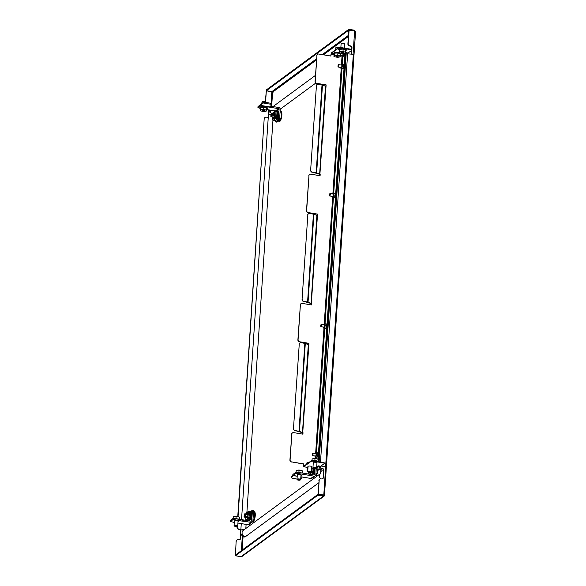 <?xml version="1.0" encoding="UTF-8"?>
<svg xmlns="http://www.w3.org/2000/svg" width="586" height="586" viewBox="0 0 586 586"><rect width="100%" height="100%" fill="white"/><g stroke="black" fill="none" stroke-linecap="round" stroke-linejoin="round"><path stroke-width="0.88" d="M251.269 514.801A2.915 0.908 99.5 0 1 251.445 514.398M277.368 118.196A2.915 0.908 99.5 0 1 277.325 117.705M319.853 466.134L319.831 466.471A1.839 1.67 53.7 0 0 321.436 468.514L322.014 468.61A1.839 1.67 -126.3 0 1 323.619 470.653L323.157 477.685A1.839 1.67 53.7 0 1 322.659 478.769M320.124 466.178L320.124 466.251A1.839 1.67 53.7 0 0 321.729 468.302L322.307 468.397A1.839 1.67 -126.3 0 1 323.919 470.441L323.619 470.653M354.332 30.809L354.376 30.223L355.468 32.003L354.625 30.853L348.809 30.15L347.894 43.943A1.839 1.67 53.7 0 0 349.505 45.986L350.076 46.082A1.839 1.67 -126.3 0 1 351.688 48.125L351.6 49.48M349.102 29.937L348.187 43.723A1.839 1.67 53.7 0 0 349.798 45.767L350.369 45.869A1.839 1.67 -126.3 0 1 351.981 47.913L351.585 53.897M240.839 530.11A1.839 1.67 53.7 0 0 239.535 529.217L238.663 529.334A1.839 1.67 53.7 0 1 237.052 527.29L237.118 526.353M237.77 516.5L264.183 118.826A1.839 1.67 -126.3 0 1 264.975 117.53M238.956 529.121A1.839 1.67 -126.3 0 1 237.345 527.078L237.403 526.184M238.048 516.559L264.183 118.826M265.333 101.568L266.33 90.757L265.597 101.774M316.572 58.776L271.867 91.628L272.6 92.163L266.33 90.757M354.376 30.223L348.853 29.3L348.838 30.128M271.867 91.628L266.344 90.705L266.403 89.885L348.853 29.3M266.344 90.705L348.795 30.12M240.978 556.7L323.428 496.115L317.905 495.192L317.964 494.372L323.487 495.295L323.904 494.95L323.428 496.115L324.3 495.961L242.033 556.414L240.978 556.7L235.455 555.777L236.121 541.354A1.839 1.67 -126.3 0 1 236.905 540.058M324.483 495.045L355.563 31.754M324.3 495.961L324.71 495.082L317.978 494.32L323.794 495.031L325.633 467.364M317.905 495.192L235.455 555.777M317.964 494.372L235.543 554.935M323.904 494.95L323.443 495.287M318.271 494.108L319.187 480.315A1.839 1.67 -126.3 0 1 321.033 478.85L321.604 478.945A1.839 1.67 53.7 0 0 323.45 477.473L323.919 470.441M351.534 50.455L351.307 53.875M319.187 480.315L317.978 494.32M318.894 480.535A1.839 1.67 -126.3 0 1 319.685 479.238M271.655 106.315L272.6 92.163L271.853 91.68L271.069 103.466M238.663 529.334L239.235 529.429A1.839 1.67 -126.3 0 1 240.795 530.901M267.949 117.061A1.839 1.67 53.7 0 0 268.307 116.548M268.849 109.875L268.63 113.23M235.491 555.191L236.121 541.354M239.886 539.589A1.839 1.67 53.7 0 0 240.377 538.512L240.809 532.015M241 533.363L240.67 538.292A1.839 1.67 -126.3 0 1 238.832 539.765L238.253 539.669A1.839 1.67 53.7 0 0 236.414 541.142M269.011 111.611L269.128 109.919M268.293 116.797A1.839 1.67 -126.3 0 1 266.894 117.237L266.322 117.141A1.839 1.67 53.7 0 0 264.476 118.614M318.747 482.798L245.285 536.776A3.684 3.333 -126.3 0 1 243.337 530.293L320.315 473.73M280.225 109.186L315.795 83.058M241.271 523.591L240.817 530.425C240.267 533.765 241.513 535.963 244.538 537.003A7.362 2.285 -80.5 0 0 245.285 536.776M272.951 120.225L246.889 512.523M246.105 524.397L245.834 528.455M297.212 479.604A1.839 0.535 3.8 0 1 297.087 479.509A1.839 0.535 3.8 0 1 297.021 479.407A1.839 0.535 3.8 0 1 297.014 479.341A1.839 0.535 3.8 0 1 298.779 478.923A1.839 0.535 3.8 0 1 300.677 479.524A1.839 0.535 3.8 0 1 300.684 479.582A1.839 0.535 3.8 0 1 300.589 479.736L300.259 480.007A1.509 0.44 3.8 0 1 298.801 480.212A1.509 0.44 3.8 0 1 297.388 479.817A1.509 0.44 3.8 0 1 297.329 479.729A1.509 0.44 3.8 0 1 298.684 479.333A1.509 0.44 3.8 0 1 300.325 479.831A1.509 0.44 3.8 0 1 300.259 480.007M302.134 472.873L302.273 470.829L302.537 473.056M296.069 472.213L296.179 470.631L297.629 470.155A3.069 0.886 -176.2 0 0 296.838 470.353A3.069 0.886 -176.2 0 0 296.758 470.39M298.919 472.272L299.05 470.206L297.629 470.155A3.069 0.886 -176.2 0 1 300.677 470.258L299.05 470.206M296.838 470.353L296.179 470.631M302.464 471.085L300.677 470.258A3.069 0.886 -176.2 0 1 302.054 470.697L302.31 470.844M328.651 55.685A1.839 0.535 -176.2 0 0 327.882 55.399A1.839 0.535 -176.2 0 0 326.219 55.282M328.68 55.692L328.453 55.458A1.509 0.44 -176.2 0 0 327.742 55.157A1.509 0.44 -176.2 0 0 325.706 55.194M307.936 468.126L307.416 467.789L307.049 468.939L307.086 470.507L307.855 469.298M307.445 470.272L307.775 470.521A1.231 0.381 99.5 0 1 307.408 470.924A1.231 0.381 99.5 0 1 307.291 470.836L307.086 470.507M307.555 467.767A1.231 0.381 99.5 0 1 307.723 467.547A1.231 0.381 99.5 0 1 307.855 467.503A1.231 0.381 99.5 0 1 307.914 467.525L307.972 467.569M297.285 475.29A2.146 0.623 3.8 0 1 296.999 474.953A2.146 0.623 3.8 0 1 297.131 474.755A2.146 0.623 3.8 0 1 299.534 474.506A2.146 0.623 3.8 0 1 301.285 475.231A2.146 0.623 3.8 0 1 301.153 475.429A2.146 0.623 3.8 0 1 300.955 475.532M302.237 477.026L310.858 478.462A1.839 1.67 -126.3 0 0 312.06 478.191L315.209 475.876A1.839 1.67 53.7 0 0 315.847 474.682L316.242 468.727M315.209 475.876A1.839 1.67 53.7 0 1 314.001 476.147L297.322 473.371L295.747 473.488L292.985 475.554L297.219 476.257M295.747 473.488L295.827 472.316L293.139 474.294A1.839 0.571 -80.5 0 0 292.919 474.557L291.762 476.447L291.835 477.443L292.985 475.554M295.827 472.316L297.395 472.199L297.322 473.371M315.085 468.632L314.697 474.492A0.615 0.557 53.7 0 1 314.081 474.975L297.395 472.199M314.484 468.595L314.272 471.803M300.867 476.865L302.266 476.997L300.874 476.762M302.193 477.085L301.036 478.974A1.231 0.711 176 0 1 300.706 479.275M291.835 477.443A1.231 0.711 176 0 0 291.762 477.722L291.689 476.726A1.231 0.711 -4 0 1 291.762 476.447M297.029 479.07L292.568 478.323A1.231 0.711 176 0 1 291.762 477.722M234.275 525.847A1.839 0.535 3.8 0 1 234.158 525.745A1.839 0.535 3.8 0 1 234.092 525.642A1.839 0.535 3.8 0 1 234.085 525.583A1.839 0.535 3.8 0 1 235.85 525.166A1.839 0.535 3.8 0 1 237.748 525.767A1.839 0.535 3.8 0 1 237.755 525.825A1.839 0.535 3.8 0 1 237.66 525.979L237.323 526.25A1.509 0.44 3.8 0 1 235.872 526.455A1.509 0.44 3.8 0 1 234.451 526.06A1.509 0.44 3.8 0 1 234.4 525.972A1.509 0.44 3.8 0 1 235.755 525.576A1.509 0.44 3.8 0 1 237.396 526.067A1.509 0.44 3.8 0 1 237.323 526.25M239.205 519.115L239.337 517.072L239.608 519.24M233.147 518.368L233.25 516.874L234.7 516.398A3.069 0.886 -176.2 0 0 233.902 516.596A3.069 0.886 -176.2 0 0 233.821 516.625M235.982 518.515L236.121 516.449L234.7 516.398A3.069 0.886 -176.2 0 1 237.748 516.5L236.121 516.449M233.902 516.596L233.25 516.874M239.528 517.328L237.748 516.5A3.069 0.886 -176.2 0 1 239.125 516.94L239.381 517.086M234.349 521.533A2.146 0.623 3.8 0 1 234.07 521.188A2.146 0.623 3.8 0 1 234.195 520.998A2.146 0.623 3.8 0 1 236.605 520.742A2.146 0.623 3.8 0 1 238.356 521.474A2.146 0.623 3.8 0 1 238.224 521.665A2.146 0.623 3.8 0 1 238.026 521.774M237.938 523.042L247.922 524.704A1.839 1.67 -126.3 0 0 249.131 524.426L252.28 522.119A1.839 1.67 53.7 0 1 251.072 522.39L243.564 521.137M253.196 510.677A1.231 0.381 99.5 0 1 253.32 510.64A1.231 0.381 99.5 0 1 253.533 511.541L252.383 511.351L251.76 520.727A0.615 0.557 53.7 0 1 251.145 521.218L243.087 519.877M242.648 519.745A1.839 0.571 99.5 0 1 242.67 519.753L233.462 518.214A1.839 0.571 -80.5 0 1 233.484 518.222L236.012 518.83L235.792 520.038L233.199 519.445L230.437 521.533L234.29 522.434M230.576 520.478L230.51 521.423M233.462 518.214A1.839 0.571 -80.5 0 0 233.279 518.273L230.591 520.251M253.533 511.541L252.91 520.917A1.839 1.67 53.7 0 1 252.28 522.119M251.672 513.109L251.343 518.046M250.735 511.446L252.046 510.487A1.231 0.381 -80.5 0 1 252.17 510.45L253.32 510.64M252.383 511.351A1.231 0.381 -80.5 0 0 252.17 510.45M233.484 518.222L242.692 519.753A1.839 0.571 99.5 0 1 242.692 519.753L243.754 520.082L243.534 521.291L242.699 521.188L242.912 519.98L243.754 520.082M236.012 518.83L242.912 519.98M235.792 520.038L242.699 521.188M271.516 113.75L270.754 114.68L271.01 116.336L271.516 113.75M271.413 113.559A1.231 0.381 99.5 0 1 271.582 113.34A1.231 0.381 99.5 0 1 271.714 113.288A1.231 0.381 99.5 0 1 271.897 113.567A1.231 0.381 99.5 0 1 271.941 114.08L271.911 115.061A1.231 0.381 99.5 0 1 271.281 116.695A1.231 0.381 99.5 0 1 271.237 116.68L270.937 116.504A1.231 0.381 99.5 0 1 270.864 116.431A1.231 0.381 99.5 0 1 270.813 116.321M270.527 104.205L270.461 103.209L263.554 102.059L263.627 103.055L270.527 104.205A1.231 0.711 176 0 1 271.333 104.813A1.231 0.711 176 0 1 271.259 105.092L270.109 106.974A1.839 0.571 99.5 0 1 269.926 107.209L269.919 107.216A1.839 0.571 99.5 0 1 269.882 107.238L260.682 105.707A1.839 0.571 -80.5 0 0 260.902 105.443L262.059 103.554L261.986 102.557L260.763 104.535L258.067 106.513L257.994 107.685L260.682 105.707M276.702 111.084L279.09 109.333A0.615 0.557 53.7 0 0 278.548 108.652L269.882 107.238M270.615 106.147L278.628 107.48A1.839 1.67 53.7 0 1 280.24 109.523L279.617 118.899A1.231 0.381 99.5 0 1 279.119 120.379L276.812 122.078A1.231 0.381 99.5 0 1 276.687 122.115A1.231 0.381 99.5 0 1 276.585 122.042M257.994 107.685L260.418 108.469M275.31 110.952L266.696 109.516M279.119 120.379L277.969 120.189L275.662 121.888A1.231 0.381 -80.5 0 1 275.537 121.925A1.231 0.381 -80.5 0 1 275.317 121.024L275.347 120.635M278.255 112.849L277.925 117.786L277.061 117.654M277.969 120.189A1.231 0.381 -80.5 0 0 278.467 118.709L279.617 118.899M279.09 109.333L278.467 118.709M277.259 118.277L277.303 117.698M263.627 103.055A1.231 0.711 176 0 0 262.059 103.554M270.461 103.209A1.231 0.711 -4 0 1 271.259 103.817L271.333 104.813M261.986 102.557A1.231 0.711 -4 0 1 263.554 102.059M244.091 516.574L244.853 515.739L244.633 514.017L244.091 516.574M244.626 514.01A1.231 0.381 99.5 0 1 244.794 513.79A1.231 0.381 99.5 0 1 244.926 513.739A1.231 0.381 99.5 0 1 244.985 513.768L245.278 513.988A1.231 0.381 99.5 0 1 245.182 515.988L244.838 516.764A1.231 0.381 99.5 0 1 244.472 517.16A1.231 0.381 99.5 0 1 244.362 517.072L244.157 516.742M264.638 107.143L261.737 107.363M265.876 102.447L265.898 102.169A1.839 0.535 -176.2 0 0 265.817 102.008A1.839 0.535 -176.2 0 0 264.953 101.642A1.839 0.535 -176.2 0 0 262.316 101.774A1.839 0.535 -176.2 0 0 262.22 101.927L262.191 102.338M265.817 102.008L265.524 101.7A1.509 0.44 -176.2 0 0 264.813 101.393A1.509 0.44 -176.2 0 0 262.653 101.51L262.316 101.774M262.704 110.285L264.315 110.549M260.499 108.461L260.55 107.487L263.597 107.15L266.681 107.839L266.601 110.952L266.073 111.157A3.069 0.886 3.8 0 1 265.07 111.384A3.069 0.886 3.8 0 1 262.008 111.208A3.069 0.886 3.8 0 1 260.858 110.813A3.069 0.886 3.8 0 1 260.433 110.351L260.426 109.575L263.458 109.23L263.597 107.15M266.755 108.871L266.74 108.879C269.897 108.176 261.532 106.3 260.558 107.487L260.426 109.575M260.858 110.813L260.433 110.351A3.069 0.886 3.8 0 1 261.927 109.663A3.069 0.886 3.8 0 1 264.982 109.838L266.549 109.919L266.601 110.952M266.681 107.839L266.549 109.919M263.458 109.23L264.982 109.838A3.069 0.886 3.8 0 1 266.557 110.695A3.069 0.886 3.8 0 1 266.073 111.157M264.293 110.571L263.378 110.842L263.195 110.263M263.055 110.3L263.165 110.725M316.667 467.298L318.55 465.914M342.759 56.454L346.209 53.722L352.999 54.286M319.011 465.995L316.638 467.738M322.791 466.427L325.919 467.086L321.201 465.841M321.033 465.965L325.728 467.203M315.678 468.588L316.242 468.368M316.015 468.5L321.89 470.045L318.967 469.254L319.18 466.024M321.721 470.17L316.066 468.675M322.783 466.449L325.728 467.225M325.56 467.35L353.351 54.022M322.08 469.906L318.967 469.254M319.136 469.13L319.341 466.046M311.701 466.991A1.992 0.579 -176.2 0 0 311.869 466.778A1.992 0.579 -176.2 0 0 310.558 466.141A1.992 0.579 -176.2 0 0 307.892 466.515A1.992 0.579 -176.2 0 0 308.024 466.742M316.945 463.138A1.992 0.579 -176.2 0 0 317.114 462.925A1.992 0.579 -176.2 0 0 315.803 462.288A1.992 0.579 -176.2 0 0 313.136 462.662A1.992 0.579 -176.2 0 0 313.268 462.889M299.248 344.172L293.476 428.688L299.248 344.172A1.839 1.67 53.7 0 1 301.094 342.707L305.306 343.455L308.317 344.678L302.479 432.585L303.021 432.702L302.925 434.167L293.645 432.615A1.839 1.67 53.7 0 0 291.806 434.087L290.092 459.871A1.839 1.67 53.7 0 0 291.696 461.922L303.607 464.053L303.68 466.742L307.98 467.408M291.528 462.039A1.839 1.67 -126.3 0 1 289.924 459.995L290.092 459.871M291.806 434.087L289.924 459.995M291.638 434.211A1.839 1.67 -126.3 0 1 292.355 432.959M293.645 428.564A1.839 1.67 53.7 0 0 295.256 430.607L302.852 432.82L302.764 434.138M307.833 214.959L302.061 299.468L307.833 214.959A1.839 1.67 53.7 0 1 309.672 213.487L313.891 214.234L316.901 215.458L311.063 303.365L311.606 303.482L311.503 304.947L302.23 303.394A1.839 1.67 53.7 0 0 300.384 304.867L298.069 339.734A1.839 1.67 53.7 0 0 299.68 341.785L308.785 343.455L308.697 344.766M299.512 341.909A1.839 1.67 -126.3 0 1 297.9 339.858L298.069 339.734M300.384 304.867L297.9 339.858M300.215 304.991A1.839 1.67 -126.3 0 1 300.94 303.738M302.23 299.343A1.839 1.67 53.7 0 0 303.834 301.387L311.437 303.599L311.349 304.918M316.418 85.739L310.639 170.248L316.418 85.739A1.839 1.67 53.7 0 1 318.257 84.267L322.476 85.014L325.479 86.237L319.641 174.145L320.183 174.262L320.088 175.727L310.807 174.181A1.839 1.67 53.7 0 0 308.969 175.646L306.654 210.52A1.839 1.67 53.7 0 0 308.258 212.564L317.37 214.234L317.282 215.545M308.09 212.689A1.839 1.67 -126.3 0 1 306.485 210.638L306.654 210.52M308.969 175.646L306.485 210.638M308.8 175.771A1.839 1.67 -126.3 0 1 309.525 174.518M310.807 170.123A1.839 1.67 53.7 0 0 312.419 172.167L320.015 174.379L319.934 175.697M333.566 53.824L331.244 53.436L330.87 56.051L318.791 54.044A1.839 1.67 53.7 0 0 316.945 55.509L315.231 81.3A1.839 1.67 53.7 0 0 316.843 83.344L325.955 85.014L325.867 86.325M316.674 83.468A1.839 1.67 -126.3 0 1 315.07 81.417L315.231 81.3M316.945 55.509L315.07 81.417M316.777 55.633A1.839 1.67 -126.3 0 1 317.502 54.381M331.244 53.436L338.415 48.169L338.444 47.7L331.273 52.967L330.709 56.029M341.99 56.725L341.484 64.379L342.305 64.13L342.773 56.666L341.88 56.703L342.173 55.26L340.532 54.989M319.905 174.21L326.124 84.889L316.843 83.344M311.32 303.431L317.539 214.11L308.258 212.564M302.735 432.651L308.954 343.33L299.68 341.785M291.696 461.922L303.775 463.929L303.76 466.258L310.998 460.97A1.839 0.535 3.8 0 1 313.356 460.794L313.32 461.263A1.839 0.535 -176.2 0 0 310.968 461.438L303.79 466.705M319.641 174.145L316.638 172.921L312.419 172.167M311.063 303.365L308.053 302.142L303.834 301.387M302.479 432.585L299.468 431.362L295.256 430.607M316.682 467.093L318.33 465.877L320.63 466.266L324.197 463.643A1.839 0.535 -176.2 0 0 324.307 463.475A1.839 0.535 -176.2 0 0 323.098 462.889L313.32 461.263M323.098 462.889L323.135 462.42L313.356 460.794M323.135 462.42A1.839 0.535 3.8 0 1 324.336 463.006L324.307 463.475M338.444 47.7A1.839 0.535 3.8 0 1 340.803 47.525L350.582 49.151A1.839 0.535 3.8 0 1 351.79 49.737L351.754 50.206A1.839 0.535 -176.2 0 1 351.644 50.374L348.084 52.989L345.777 52.608L342.173 55.26M351.754 50.206A1.839 0.535 -176.2 0 0 350.553 49.62L350.582 49.151M340.803 47.525L340.774 47.993L350.553 49.62M340.774 47.993A1.839 0.535 -176.2 0 0 338.415 48.169M299.08 344.297A1.839 1.67 -126.3 0 1 299.805 343.044M295.088 430.732A1.839 1.67 -126.3 0 1 293.476 428.688M307.665 215.077A1.839 1.67 -126.3 0 1 308.39 213.824M303.665 301.512A1.839 1.67 -126.3 0 1 302.061 299.468M316.25 85.856A1.839 1.67 -126.3 0 1 316.967 84.604M312.25 172.291A1.839 1.67 -126.3 0 1 310.639 170.248M342.773 56.666L344.912 55.091L318.081 459.153M318.491 459.915L345.374 55.172L344.912 55.091M312.301 472.682L313.393 471.877L313.627 468.397L311.627 468.068M311.4 471.547L313.393 471.877M312.931 472.792L314.316 471.774A0.923 0.835 53.7 0 0 313.993 472.375L313.986 472.528A0.454 0.41 53.7 0 1 313.532 472.887L311.503 472.55A0.454 0.41 53.7 0 1 311.107 472.133M311.627 474.572L313.51 473.18L311.481 472.843L309.598 474.228M308.749 472.367L308.829 473.466L310.184 472.47M311.408 471.334L312.997 471.532L311.408 471.444M312.997 471.532L313.21 468.331M310.866 472.316A0.762 0.689 53.7 0 0 311.481 472.843M309.144 474.155A0.762 0.689 -126.3 0 1 308.829 473.466M313.51 473.18A0.762 0.689 53.7 0 0 314.272 472.572L314.279 472.419M314.008 473.07L312.016 474.535A0.762 0.689 -126.3 0 1 311.877 474.609M271.714 113.288L274.321 113.728A1.839 0.571 -80.5 0 0 274.285 113.713A1.839 0.571 -80.5 0 0 274.248 113.713M275.955 118.665L277.053 117.859L277.398 112.585L276.98 112.512M274.907 117.5L277.053 117.859M273.274 117.024A2.146 0.667 -80.5 0 0 273.494 117.574M272.988 116.98A2.146 0.667 -80.5 0 0 273.34 117.603A2.146 0.667 -80.5 0 0 274.424 114.944A2.146 0.667 -80.5 0 0 274.043 113.362A2.146 0.667 -80.5 0 0 273.655 113.611M273.142 120.291L275.171 120.628L277.163 119.163L275.134 118.826L273.142 120.291A0.762 0.689 -126.3 0 1 272.483 119.449L274.475 117.984L275.032 111.845L272.82 113.472M276.585 118.768L277.969 117.757A0.923 0.835 53.7 0 0 277.647 118.357L277.639 118.511A0.454 0.41 53.7 0 1 277.185 118.87L275.156 118.533A0.454 0.41 53.7 0 1 274.761 118.028L274.951 117.464L276.651 117.515L277.017 111.948L275.032 111.845M272.908 112.981A0.762 0.689 -126.3 0 1 273.171 112.49L275.164 111.025A0.762 0.689 53.7 0 1 275.662 110.915L277.691 111.252A0.762 0.689 53.7 0 1 278.357 112.094L278.343 112.248M275.193 111.538L277.669 111.545L277.017 112.029M272.497 116.9L272.483 119.449M275.178 111.787L275.193 111.567A0.454 0.41 53.7 0 1 275.647 111.208M276.651 117.515L274.666 117.412M275.164 111.025A0.762 0.689 53.7 0 0 274.907 111.516M274.475 117.984A0.762 0.689 53.7 0 0 275.134 118.826M277.346 112.578L278.064 112.043A0.454 0.41 53.7 0 0 277.669 111.545M278.064 112.043L278.057 112.197A0.923 0.835 53.7 0 0 278.826 113.215M277.163 119.163A0.762 0.689 53.7 0 0 277.925 118.555L277.932 118.401M277.661 119.046L275.669 120.511A0.762 0.689 -126.3 0 1 275.171 120.628M247.753 513.995A1.839 0.571 -80.5 0 0 247.695 513.973A1.839 0.571 -80.5 0 0 247.387 514.149M247.094 517.606L247.05 517.592A1.839 0.571 -80.5 0 0 247.094 517.606A1.839 0.571 -80.5 0 0 247.153 517.606L244.472 517.16M249.365 518.925L250.464 518.119L250.815 512.845L250.398 512.772M248.318 517.76L250.464 518.119M247.797 514.222L244.926 513.739M246.464 517.489A2.146 0.667 -80.5 0 0 246.757 517.863A2.146 0.667 -80.5 0 0 247.841 515.204A2.146 0.667 -80.5 0 0 247.46 513.622A2.146 0.667 -80.5 0 0 246.94 514.076M250.002 519.028L251.379 518.017A0.923 0.835 53.7 0 0 251.064 518.617L251.05 518.771A0.454 0.41 53.7 0 1 250.603 519.13L248.574 518.793A0.454 0.41 53.7 0 1 248.178 518.288L248.369 517.724L250.061 517.775L250.434 512.208L248.288 512.23L248.318 511.776L246.127 513.944M248.691 520.808L250.581 519.423L248.552 519.086L246.662 520.471M246.325 513.241A0.762 0.689 -126.3 0 1 246.589 512.75L248.581 511.285A0.762 0.689 53.7 0 1 249.079 511.175L251.108 511.512A0.762 0.689 53.7 0 1 251.768 512.354L251.76 512.508M248.611 511.798L251.086 511.805L250.427 512.289M245.9 517.401L245.893 519.709L247.893 518.244L248.449 512.105M247.592 513.702A2.146 0.667 -80.5 0 0 247.226 514.127M248.589 512.047L248.603 511.827A0.454 0.41 53.7 0 1 249.057 511.468M250.061 517.775L248.076 517.672M248.581 511.285A0.762 0.689 53.7 0 0 248.318 511.776M247.893 518.244A0.762 0.689 53.7 0 0 248.552 519.086M246.215 520.397A0.762 0.689 -126.3 0 1 245.893 519.709M250.764 512.831L251.482 512.303A0.454 0.41 53.7 0 0 251.086 511.805M251.482 512.303L251.475 512.457A0.923 0.835 53.7 0 0 252.244 513.475M250.581 519.423A0.762 0.689 53.7 0 0 251.343 518.815L251.35 518.661M251.079 519.306L249.087 520.771A0.762 0.689 -126.3 0 1 248.94 520.851M313.144 468.009A1.839 0.535 3.8 0 1 313.027 467.906A1.839 0.535 3.8 0 1 312.961 467.804A1.839 0.535 3.8 0 1 312.946 467.745A1.839 0.535 3.8 0 1 314.711 467.328A1.839 0.535 3.8 0 1 316.616 467.928A1.839 0.535 3.8 0 1 316.623 467.987A1.839 0.535 3.8 0 1 316.528 468.141L316.191 468.412A1.509 0.44 3.8 0 1 314.733 468.617A1.509 0.44 3.8 0 1 313.32 468.221A1.509 0.44 3.8 0 1 313.268 468.133A1.509 0.44 3.8 0 1 314.616 467.738A1.509 0.44 3.8 0 1 316.264 468.229A1.509 0.44 3.8 0 1 316.191 468.412M318.073 461.277L318.205 459.234L318.469 461.475M312.001 460.721L312.111 459.036L313.569 458.56A3.069 0.886 -176.2 0 0 312.77 458.757A3.069 0.886 -176.2 0 0 312.69 458.787M314.85 460.677L314.99 458.611L313.569 458.56A3.069 0.886 -176.2 0 1 316.616 458.662L314.99 458.611M312.77 458.757L312.111 459.036M318.396 459.49L316.616 458.662A3.069 0.886 -176.2 0 1 317.986 459.102L318.249 459.248M307.899 471.862A1.839 0.535 3.8 0 1 307.782 471.767A1.839 0.535 3.8 0 1 307.716 471.657A1.839 0.535 3.8 0 1 307.701 471.598A1.839 0.535 3.8 0 1 309.467 471.181A1.839 0.535 3.8 0 1 311.371 471.781A1.839 0.535 3.8 0 1 311.378 471.84A1.839 0.535 3.8 0 1 311.283 471.994L310.946 472.265A1.509 0.44 3.8 0 1 309.489 472.47A1.509 0.44 3.8 0 1 308.075 472.074A1.509 0.44 3.8 0 1 308.024 471.986A1.509 0.44 3.8 0 1 309.371 471.591A1.509 0.44 3.8 0 1 311.02 472.082A1.509 0.44 3.8 0 1 310.946 472.265M306.793 464.061L306.866 462.889L308.324 462.413A3.069 0.886 -176.2 0 0 307.525 462.61A3.069 0.886 -176.2 0 0 307.445 462.647M309.745 462.464L308.324 462.413A3.069 0.886 -176.2 0 1 309.122 462.347M307.525 462.61L306.866 462.889M341.872 48.938L340.656 49.246M344.509 48.14L344.773 44.104A1.839 0.535 -176.2 0 0 344.7 43.935A1.839 0.535 -176.2 0 0 342.312 43.437A1.839 0.535 -176.2 0 0 341.199 43.701A1.839 0.535 -176.2 0 0 341.103 43.855L340.862 47.532M344.7 43.935L344.407 43.628A1.509 0.44 -176.2 0 0 342.451 43.218A1.509 0.44 -176.2 0 0 341.535 43.437L341.199 43.701M341.579 52.337L342.7 52.161L343.506 52.418L343.147 52.74L342.759 52.213M343.154 49.136L343.015 51.216L344.348 51.89A3.069 0.886 3.8 0 1 345.388 52.791A3.069 0.886 3.8 0 1 344.956 53.084A3.069 0.886 3.8 0 1 343.418 53.348A3.069 0.886 3.8 0 1 340.407 53.011A3.069 0.886 3.8 0 1 339.741 52.74L339.074 52.337L339.206 50.257L339.829 49.283L343.154 49.136L345.857 49.964L345.103 53.018M339.074 52.337L339.829 49.283M339.69 51.363L341.33 51.553A3.069 0.886 3.8 0 1 344.348 51.89L345.718 52.044M333.961 54.19L333.463 53.311L334.782 52.476L339.741 52.74A3.069 0.886 3.8 0 1 339.36 52.11A3.069 0.886 3.8 0 1 341.33 51.553L343.015 51.216M342.62 52.132L342.729 52.689M342.583 52.696L341.931 52.205M341.814 52.191L341.909 52.623M338.942 47.517A1.839 0.535 -176.2 0 0 337.067 47.29A1.839 0.535 -176.2 0 0 335.954 47.554A1.839 0.535 -176.2 0 0 335.859 47.708L335.727 49.7M339.162 47.481L339.162 47.481A1.509 0.44 -176.2 0 0 337.206 47.07A1.509 0.44 -176.2 0 0 336.291 47.29L335.954 47.554M336.335 56.19L337.455 56.014L338.261 56.271L337.902 56.593L337.514 56.066M337.91 52.989L337.77 55.069L339.104 55.743A3.069 0.886 3.8 0 1 340.144 56.644A3.069 0.886 3.8 0 1 339.712 56.945A3.069 0.886 3.8 0 1 338.173 57.201A3.069 0.886 3.8 0 1 335.163 56.864A3.069 0.886 3.8 0 1 334.496 56.593L333.83 56.19L334.584 53.136L337.91 52.989L340.613 53.817L339.858 56.871M333.83 56.19L334.584 53.136M334.445 55.216L336.086 55.406A3.069 0.886 3.8 0 1 339.104 55.743L340.473 55.897M334.496 56.593A3.069 0.886 3.8 0 1 334.115 55.963A3.069 0.886 3.8 0 1 336.086 55.406L337.77 55.069M337.382 55.985L337.485 56.542M337.338 56.549L336.694 56.058M336.569 56.044L336.664 56.476M338.825 65.705A1.231 0.381 -80.5 0 0 338.62 64.614A1.231 0.381 -80.5 0 0 338.019 65.94A1.231 0.381 -80.5 0 0 338.217 67.031A1.231 0.381 -80.5 0 0 338.825 65.705M343.557 64.335L342.305 64.13L342.458 66.123L341.806 68.35L340.993 68.591L343.052 68.562L343.711 66.328L343.557 64.335L343.792 65.105A1.934 0.601 99.5 0 1 343.264 68.247A1.934 0.601 99.5 0 1 343.162 68.386M341.272 65.053A1.546 0.476 99.5 0 1 341.535 64.797A1.546 0.476 99.5 0 1 341.828 65.105A1.546 0.476 99.5 0 1 341.411 67.61A1.546 0.476 99.5 0 1 341.177 67.829A1.546 0.476 99.5 0 1 340.869 67.471M341.096 65.024A1.934 0.601 99.5 0 1 341.279 64.687A1.934 0.601 99.5 0 1 341.579 64.409A1.934 0.601 99.5 0 1 341.99 66.123A1.934 0.601 99.5 0 1 341.125 68.21A1.934 0.601 99.5 0 1 340.759 67.829A1.934 0.601 99.5 0 1 340.693 67.449M340.993 68.591L340.759 67.829M342.825 68.709L341.806 68.35M342.458 66.123L343.711 66.328M321.575 325.318A1.231 0.381 -80.5 0 0 321.377 324.226A1.231 0.381 -80.5 0 0 320.776 325.552A1.231 0.381 -80.5 0 0 320.974 326.644A1.231 0.381 -80.5 0 0 321.575 325.318M332.636 197.555L324.241 323.992L325.062 323.743L325.215 325.735L324.563 327.962L323.75 328.204L325.809 328.175L326.468 325.941L326.314 323.948L326.549 324.717A1.934 0.601 99.5 0 1 326.021 327.86A1.934 0.601 99.5 0 1 325.919 327.999M324.029 324.666A1.546 0.476 99.5 0 1 324.292 324.41A1.546 0.476 99.5 0 1 324.585 324.717A1.546 0.476 99.5 0 1 324.168 327.222A1.546 0.476 99.5 0 1 323.933 327.442A1.546 0.476 99.5 0 1 323.619 327.083M323.853 324.637A1.934 0.601 99.5 0 1 324.036 324.3A1.934 0.601 99.5 0 1 324.336 324.021A1.934 0.601 99.5 0 1 324.747 325.735A1.934 0.601 99.5 0 1 323.882 327.823A1.934 0.601 99.5 0 1 323.516 327.442A1.934 0.601 99.5 0 1 323.45 327.054M323.75 328.204L323.516 327.442M325.582 328.321L324.563 327.962M325.215 325.735L326.468 325.941M333.412 197.68L325.04 323.743L326.314 323.948M341.199 68.628L332.921 193.307L333.742 193.058L333.895 195.05L333.244 197.277L332.43 197.519L334.489 197.489L335.148 195.255L334.994 193.263L335.229 194.032A1.934 0.601 99.5 0 1 334.701 197.174A1.934 0.601 99.5 0 1 334.599 197.314M332.709 193.981A1.546 0.476 99.5 0 1 332.973 193.724A1.546 0.476 99.5 0 1 333.266 194.032A1.546 0.476 99.5 0 1 332.848 196.537A1.546 0.476 99.5 0 1 332.614 196.757A1.546 0.476 99.5 0 1 332.299 196.398M332.533 193.951A1.934 0.601 99.5 0 1 332.716 193.614A1.934 0.601 99.5 0 1 333.016 193.336A1.934 0.601 99.5 0 1 333.427 195.05A1.934 0.601 99.5 0 1 332.562 197.138A1.934 0.601 99.5 0 1 332.196 196.757A1.934 0.601 99.5 0 1 332.13 196.376M332.43 197.519L332.196 196.757M334.262 197.636L333.244 197.277M333.895 195.05L335.148 195.255M341.975 68.752L333.72 193.058L334.994 193.263M330.255 194.633A1.231 0.381 -80.5 0 0 330.057 193.541A1.231 0.381 -80.5 0 0 329.457 194.867A1.231 0.381 -80.5 0 0 329.654 195.958A1.231 0.381 -80.5 0 0 330.255 194.633M313.012 454.245A1.231 0.381 -80.5 0 0 312.814 453.154A1.231 0.381 -80.5 0 0 312.213 454.48A1.231 0.381 -80.5 0 0 312.411 455.571A1.231 0.381 -80.5 0 0 313.012 454.245M323.955 328.241L315.678 452.919L316.499 452.67L316.652 454.663L316 456.89L315.187 457.131L317.246 457.102L317.905 454.868L317.751 452.875L317.986 453.645A1.934 0.601 99.5 0 1 317.458 456.787A1.934 0.601 99.5 0 1 317.356 456.926M315.466 453.593A1.546 0.476 99.5 0 1 315.729 453.337A1.546 0.476 99.5 0 1 316.022 453.645A1.546 0.476 99.5 0 1 315.605 456.15A1.546 0.476 99.5 0 1 315.363 456.369A1.546 0.476 99.5 0 1 315.056 456.011M315.29 453.564A1.934 0.601 99.5 0 1 315.473 453.22A1.934 0.601 99.5 0 1 315.773 452.949A1.934 0.601 99.5 0 1 316.176 454.663A1.934 0.601 99.5 0 1 315.319 456.75A1.934 0.601 99.5 0 1 314.953 456.369A1.934 0.601 99.5 0 1 314.887 455.981M315.187 457.131L314.953 456.369M317.019 457.248L316 456.89M316.652 454.663L317.905 454.868M316.499 452.67L317.751 452.875M252.896 521.079A4.483 1.392 -80.5 0 0 254.756 515.636A4.483 1.392 -80.5 0 0 253.474 512.501M252.529 521.884A5.179 1.612 -80.5 0 0 255.262 515.504A5.179 1.612 -80.5 0 0 253.496 512.179M278.709 120.679A4.483 1.392 -80.5 0 0 280.276 119.756A4.483 1.392 -80.5 0 0 281.339 115.376A4.483 1.392 -80.5 0 0 280.057 112.241M278.533 120.811A5.179 1.612 -80.5 0 0 280.401 120.709A5.179 1.612 -80.5 0 0 281.851 115.244A5.179 1.612 -80.5 0 0 280.079 111.919M315.825 474.836A4.483 1.392 -80.5 0 0 317.685 469.393A4.483 1.392 -80.5 0 0 317.7 469.108M315.458 475.642A5.179 1.612 -80.5 0 0 318.198 469.261A5.179 1.612 -80.5 0 0 318.198 469.24M242.186 550.056L243.087 536.461M272.6 92.163L316.499 59.911M323.428 54.813L348.392 36.471M348.465 35.343L322.234 54.615M354.625 30.853L353.087 54.007M270.922 105.641L270.886 106.191M242.348 535.882L241.366 550.657M320.264 473.854A3.684 3.333 53.7 0 0 320.637 478.828M320.857 469.943L320.74 471.701A3.684 1.062 3.8 0 1 323.611 470.851M347.527 53.597A3.684 3.333 -126.3 0 1 347.579 52.908M270.131 110.087A3.684 3.333 53.7 0 0 271.523 113.384M240.817 530.425A3.684 1.062 3.8 0 1 244.289 529.59M269.633 110L268.417 114.929A3.684 1.062 3.8 0 1 271.003 114.087M302.369 473.027L297.981 472.294M297.908 472.287L302.493 473.048M313.422 471.466L314.286 471.613M313.481 470.639L314.338 470.785M313.62 468.478L314.484 468.624L313.62 468.463M313.613 468.646L314.47 468.793M297.227 476.154L293.059 475.466M314.001 476.147L310.858 478.462M314.697 474.492L314.037 474.968M239.293 519.189L235.316 518.522M251.072 522.39L247.922 524.704M251.76 520.727L251.108 521.21M234.275 519.731L234.495 518.529M271.545 114.138L274.438 114.497M277.244 114.959L278.108 115.105M271.516 115.12L274.373 115.471M277.178 115.94L278.042 116.087M271.325 116.695L273.874 117.119L271.281 116.695M278.548 108.652L275.486 110.908M275.662 121.888L276.812 122.078M270.109 106.974L260.902 105.443M244.509 516.515L247.387 517.189M250.493 517.709L251.357 517.848M244.853 515.739L247.651 516.398M250.544 516.881L251.409 517.028M244.633 514.017L247.812 514.237M250.691 514.72L251.555 514.86M244.926 514.237L247.834 514.413M250.676 514.889L251.541 515.035M267.201 107.648L260.594 106.901M263.883 110.344L263.854 110.761M263.986 110.747L264.008 110.358M263.649 110.857L263.685 110.249M263.378 110.842L263.422 110.175M319.106 461.753L346.209 53.722M342.773 56.249L342.744 56.688M320.498 461.988L347.623 53.612M315.393 457.168L315.305 458.501M330.995 54.176L333.925 54.666M340.481 55.758L341.924 56M304.273 465.914L303.651 465.811M322.476 85.014L316.638 172.921M313.891 214.234L308.053 302.142M305.306 343.455L299.468 431.362M311.635 468.016L313.451 468.317M310.968 461.438L310.998 460.97M304.845 343.33L298.999 431.237M313.422 214.11L307.584 302.017M322.007 84.889L316.169 172.797M316.081 458.574L316.169 457.292M316.477 452.67L324.732 328.365M311.979 471.364L312.192 468.163M313.986 472.528L313.503 472.88M313.993 472.375L313.334 472.858M275.632 117.346L276.006 111.779M277.39 112.688L278.057 112.197M277.639 118.511L277.156 118.863M277.647 118.357L276.988 118.833M249.05 517.606L249.416 512.039M250.808 512.948L251.475 512.457M251.05 518.771L250.566 519.123M251.064 518.617L250.405 519.093M318.616 461.673L313.173 460.764M339.206 50.271L339.184 50.249C336.591 49.063 345.623 48.675 345.872 49.957L345.806 50.704M345.908 49.371C345.659 48.089 336.628 48.477 339.228 49.663M342.312 52.777L342.356 52.154M342.048 52.747L342.085 52.22M333.961 54.124L333.947 54.102C331.346 52.916 340.378 52.528 340.627 53.809L340.561 54.557M340.664 53.223L340.195 52.945M339.88 52.813L333.844 52.967M337.067 56.63L337.111 56.007M336.804 56.6L336.84 56.073M324.395 495.031L323.619 495.192M273.091 92.244L272.344 91.995M320.74 471.701L320.22 473.942L320.74 473.415M273.054 106.549L315.466 75.382M341.931 55.941L346.333 52.703M268.417 114.929L241.542 519.562M297.329 474.653L297.014 479.341M300.999 474.894L300.684 479.582M313.349 471.913L313.986 472.016M235.242 518.515L239.41 519.211M234.393 520.888L234.085 525.583M238.07 521.137L237.755 525.825M230.437 521.533L230.518 520.361M277.288 114.219L278.152 114.365M277.061 117.661L277.911 117.801M275.537 121.925L276.687 122.115M257.994 106.623L257.921 107.795M250.42 518.149L251.05 518.258M250.691 514.706L251.555 514.845M260.492 108.513L259.81 107.634L260.448 106.916C263.861 106.183 266.22 106.593 267.524 108.146L266.733 108.923M342.678 56.71L342.7 56.344M353.702 54.146L326.255 467.291M303.68 466.742L307.98 467.46M308.654 473.202L308.705 472.353M272.307 119.185L272.461 116.892M278.174 114.036L277.808 114.307M245.717 519.445L245.856 517.394M251.592 514.296L250.969 514.75M313.1 460.757L314.821 460.677C315.693 460.713 318.323 460.764 319.033 462.288M313.298 462.449L312.946 467.745M316.975 462.691L316.623 467.987M308.053 466.302L307.701 471.598M311.73 466.544L311.378 471.84M345.799 50.777L346.407 50.074L346.099 49.444C344.487 47.84 337.441 48.609 338.693 49.561L339.206 50.337M340.561 54.63L341.162 53.927L340.437 53.018M341.843 65.149L338.62 64.614M341.374 67.558L338.217 67.031M324.6 324.761L321.377 324.226M324.131 327.171L320.974 326.644M333.28 194.076L330.057 193.541M332.811 196.486L329.654 195.958M316.037 453.689L312.814 453.154M315.568 456.098L312.411 455.571"/></g></svg>
